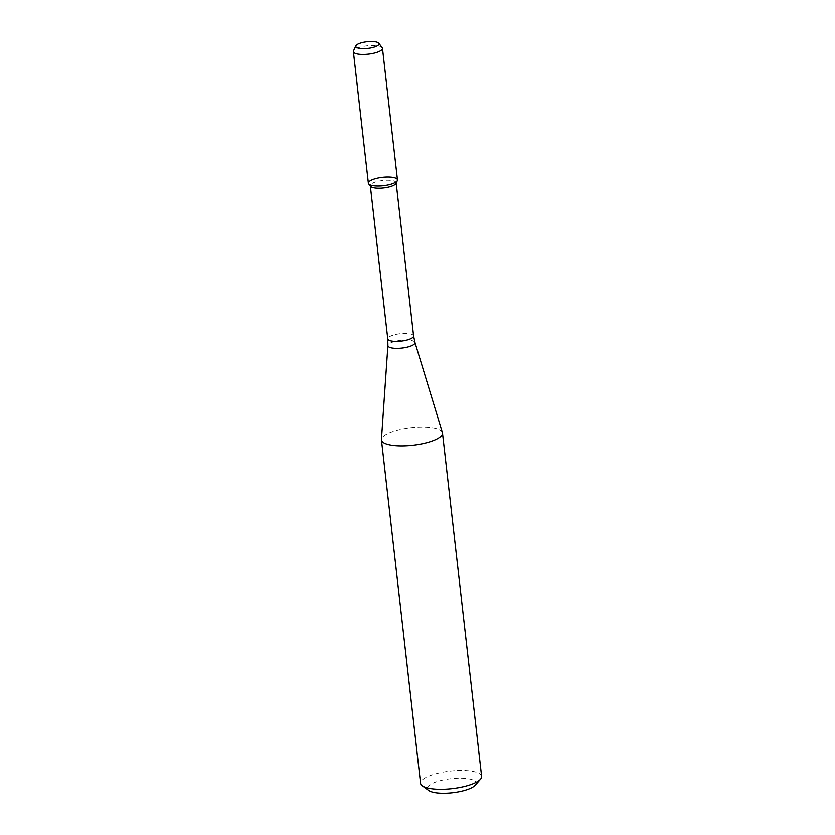 <?xml version="1.0" encoding="UTF-8"?>
<svg xmlns="http://www.w3.org/2000/svg" width="835" height="835" viewBox="0 0 835 835"><rect width="100%" height="100%" fill="white"/><g stroke="black" fill="none" stroke-linecap="round" stroke-linejoin="round"><path stroke-width="0.63" stroke-dasharray="4.17 3.13" d="M396.03 183.408A13.005 3.737 -6.5 0 0 396.155 182.75A13.005 3.737 -6.5 0 0 382.806 180.506A13.005 3.737 -6.5 0 0 370.312 185.694A13.005 3.737 -6.5 0 0 370.573 186.309M442.393 432.52A30.718 8.83 -6.5 0 0 410.966 427.687A30.718 8.83 -6.5 0 0 381.438 439.471M481.618 776.383A30.718 8.83 -6.5 0 0 450.096 771.091A30.718 8.83 -6.5 0 0 420.569 783.334M475.292 785.161A24.58 7.066 -6.5 0 0 450.963 778.69A24.58 7.066 -6.5 0 0 428.71 790.463M382.18 47.605A14.644 4.206 -6.5 0 0 367.452 45.779A14.644 4.206 -6.5 0 0 353.518 50.872M397.47 179.859A14.644 4.206 -6.5 0 0 382.44 177.333A14.644 4.206 -6.5 0 0 368.371 183.178M413.607 335.962A13.005 3.737 -6.5 0 0 400.268 333.729A13.005 3.737 -6.5 0 0 387.764 338.906M414.953 342.454A13.631 3.914 -6.5 0 0 401.019 340.315A13.631 3.914 -6.5 0 0 387.91 345.544"/><path stroke-width="1.25" d="M355.877 45.81L353.518 50.872A14.644 4.206 -6.5 0 0 353.382 51.613L368.371 183.178A14.644 4.206 -6.5 0 0 376.418 185.986A14.644 4.206 -6.5 0 0 391.291 184.107A14.644 4.206 -6.5 0 0 397.335 180.61A14.644 4.206 -6.5 0 0 382.44 177.333A14.644 4.206 -6.5 0 0 368.673 183.877A14.644 4.206 -6.5 0 0 391.291 184.107A14.644 4.206 -6.5 0 0 397.47 179.859L382.482 48.305A14.644 4.206 -6.5 0 0 382.18 47.605L378.746 43.201A11.69 3.361 -6.5 0 0 366.993 41.75A11.69 3.361 -6.5 0 0 355.877 45.81A11.69 3.361 -6.5 0 0 361.305 48.597A11.69 3.361 -6.5 0 0 374.049 47.157A11.69 3.361 -6.5 0 0 378.746 43.201M368.673 183.877L370.573 186.309A13.005 3.737 -6.5 0 0 390.655 186.518A13.005 3.737 -6.5 0 0 396.03 183.408L397.335 180.61M429.514 441.892A30.718 8.83 -6.5 0 0 442.487 432.979A30.718 8.83 -6.5 0 0 442.393 432.52L414.953 342.454A13.631 3.914 -6.5 0 1 409.244 346.619A13.631 3.914 -6.5 0 1 395.091 348.352A13.631 3.914 -6.5 0 1 387.91 345.544L381.438 439.471A30.718 8.83 -6.5 0 0 381.449 439.941A30.718 8.83 -6.5 0 0 398.326 445.827A30.718 8.83 -6.5 0 0 429.514 441.892M381.449 439.941L420.569 783.334A30.718 8.83 -6.5 0 0 422.28 785.808A30.718 8.83 -6.5 0 0 468.644 785.297A30.718 8.83 -6.5 0 0 480.511 779.17A30.718 8.83 -6.5 0 0 481.618 776.383L442.487 432.979M422.28 785.808L428.71 790.463A24.58 7.066 -6.5 0 0 465.805 790.056A24.58 7.066 -6.5 0 0 475.292 785.161L480.511 779.17M353.382 51.613A14.644 4.206 -6.5 0 0 361.43 54.421A14.644 4.206 -6.5 0 0 376.293 52.553A14.644 4.206 -6.5 0 0 382.482 48.305M370.343 186.017L387.764 338.906A13.005 3.737 -6.5 0 0 394.913 341.4A13.005 3.737 -6.5 0 0 408.117 339.741A13.005 3.737 -6.5 0 0 413.607 335.962L396.187 183.074M413.607 335.962L414.953 342.454M387.764 338.906L387.91 345.544"/></g></svg>
